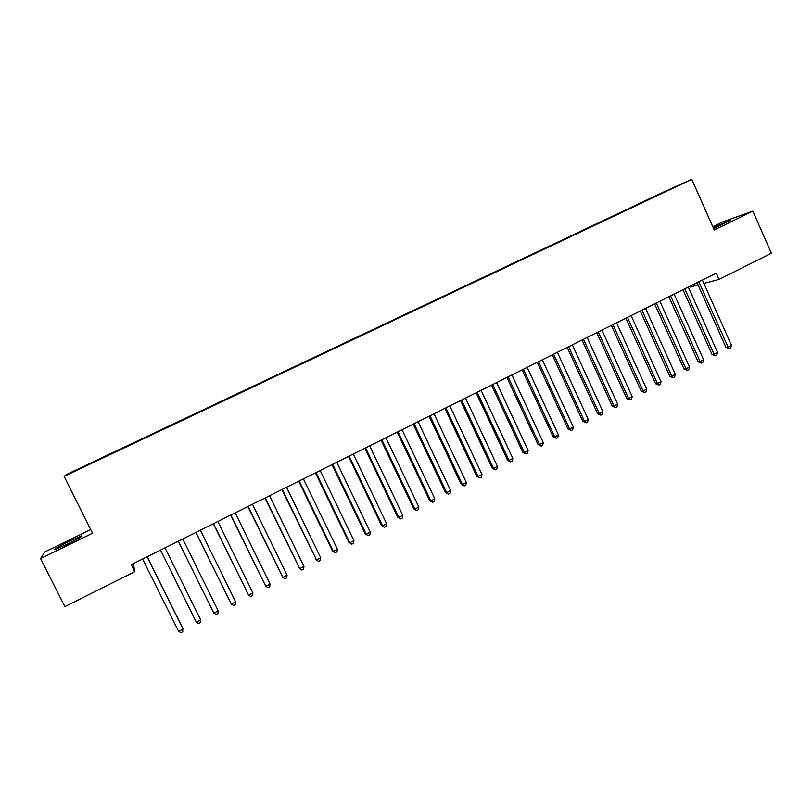 <?xml version="1.0" encoding="UTF-8"?>
<svg xmlns="http://www.w3.org/2000/svg" width="812" height="812" viewBox="0 0 812 812"><rect width="100%" height="100%" fill="white"/><g stroke="black" fill="none" stroke-linecap="round" stroke-linejoin="round"><path stroke-width="1.22" d="M67.66 543.999C79.038 538.315 83.677 535.615 81.576 535.89L68.847 541.492C57.51 547.146 52.851 549.866 54.871 549.643L67.66 543.999M713.667 228.71L730.191 220.336L713.18 227.604M133.401 563.599L134.741 571.689L64.879 606.625L40.6 558.585L92.568 533.23L64.097 476.35L67.051 474.238L663.891 191.896L691.753 179.33L64.097 476.35M90.731 529.566L44.883 551.886L40.6 558.585M691.753 179.33L714.225 229.969L752.856 211.12L722.406 222.011L712.774 226.7M689.632 286.382L689.956 287.093L698.056 284.961M667.19 190.759L92.132 462.931M667.19 190.505L678.7 185.319L663.181 192.718M415.734 309.413L663.181 192.657M415.906 309.727L408.03 313.452M72.512 472.148L408.02 313.391M72.156 472.026L91.959 462.586M703.862 283.418L719.046 279.409L716.245 273.126L131.239 564.675L134.741 571.689M752.856 211.12L771.4 253.222L719.046 279.409M697.041 282.698L725.938 347.374L728.009 347.059L698.848 281.794M731.47 345.273L730.698 347.912L729.318 348.622L728.009 347.059L731.47 345.273L702.36 280.049M729.318 348.622L725.938 347.374M682.993 289.691L712.063 354.55L714.083 354.265L684.77 288.808M717.575 352.459L716.813 355.098L715.423 355.818L714.083 354.265L717.575 352.459L688.292 287.052M715.423 355.818L712.063 354.55M668.865 296.735L698.087 361.776L700.076 361.513L670.59 295.872M703.588 359.696L702.837 362.345L701.436 363.065L700.076 361.513L703.588 359.696L674.143 294.106M701.436 363.065L698.087 361.776M654.634 303.83L684.029 369.054L685.967 368.821L656.309 302.988M689.5 366.983L688.769 369.633L687.358 370.363L685.967 368.821L689.5 366.983L659.892 301.211M687.358 370.363L684.029 369.054M640.303 310.966L669.87 376.382L671.768 376.169L641.947 310.154M675.32 374.322L674.599 376.971L673.178 377.702L671.768 376.169L675.32 374.322L645.55 308.357M673.178 377.702L669.87 376.382M625.879 318.162L655.609 383.751L657.466 383.568L627.473 317.36M661.049 381.711L660.339 384.36L658.908 385.101L657.466 383.568L661.049 381.711L631.097 315.553M658.908 385.101L655.609 383.751M611.365 325.399L641.257 391.171L643.074 391.008L612.908 324.627M646.687 389.141L645.976 391.8L644.535 392.541L643.074 391.008L646.687 389.141L616.562 322.8M644.535 392.541L641.257 391.171M596.739 332.676L626.813 398.651L628.579 398.509L598.241 331.935M632.213 396.632L631.523 399.281L630.071 400.032L628.579 398.509L632.213 396.632L601.915 330.098M630.071 400.032L626.813 398.651M582.021 340.015L612.268 406.173L613.994 406.061L583.473 339.294M617.648 404.173L616.968 406.822L615.506 407.583L613.994 406.061L617.648 404.173L587.177 337.447M615.506 407.583L612.268 406.173M567.202 347.404L597.622 413.744L599.307 413.663L568.603 346.704M602.981 411.755L602.311 414.414L600.85 415.176L599.307 413.663L602.981 411.755L572.338 344.846M600.85 415.176L597.622 413.744M552.282 354.844L582.874 421.377L584.508 421.316L553.632 354.164M588.223 419.398L587.563 422.057L586.081 422.819L584.508 421.316L588.223 419.398L557.387 352.296M586.081 422.819L582.874 421.377M537.25 362.325L568.035 429.061L569.618 429.02L538.559 361.675M573.353 427.092L572.704 429.751L571.212 430.522L569.618 429.02L573.353 427.092L542.335 359.797M571.212 430.522L568.035 429.061M522.126 369.866L553.084 436.785L554.626 436.785L523.385 369.237M558.382 434.836L557.753 437.495L556.25 438.277L554.626 436.785L558.382 434.836L527.191 367.349M556.25 438.277L553.084 436.785M506.891 377.458L538.031 444.58L539.523 444.6L508.099 376.859M543.309 442.642L542.69 445.301L541.178 446.082L539.523 444.6L543.309 442.642L511.925 374.951M541.178 446.082L538.031 444.58M491.544 385.111L522.877 452.416L524.319 452.467L492.701 384.533M528.125 450.498L527.516 453.157L525.993 453.949L524.319 452.467L528.125 450.498L496.558 382.604M525.993 453.949L522.877 452.416M476.096 392.805L507.612 460.313L509.002 460.394L477.202 392.257M512.839 458.404L512.25 461.074L510.718 461.866L509.002 460.394L512.839 458.404L481.09 390.318M510.718 461.866L507.612 460.313M460.536 400.56L492.245 468.26L493.584 468.372L461.592 400.032M497.451 466.372L496.863 469.042L495.32 469.833L493.584 468.372L497.451 466.372L465.509 398.083M495.32 469.833L492.245 468.26M444.874 408.365L476.766 476.268L478.055 476.4L445.869 407.868M481.952 474.391L481.384 477.06L479.821 477.862L478.055 476.4L481.952 474.391L449.818 405.909M479.821 477.862L476.766 476.268M429.091 416.231L461.175 484.328L462.424 484.5L430.045 415.764M466.342 482.47L465.783 485.14L464.22 485.952L462.424 484.5L466.342 482.47L434.014 413.785M464.22 485.952L461.175 484.328M413.207 424.148L445.483 492.448L446.671 492.64L414.1 423.702M450.619 490.6L450.081 493.28L448.498 494.092L446.671 492.64L450.619 490.6L418.089 421.712M448.498 494.092L445.483 492.448M397.2 432.126L429.68 500.628L430.817 500.852L398.032 431.71M434.785 498.791L434.258 501.471L432.674 502.293L430.817 500.852L434.785 498.791L402.062 429.7M432.674 502.293L429.68 500.628M381.082 440.155L413.755 508.86L414.841 509.114L381.863 439.769M418.84 507.043L418.322 509.723L416.729 510.555L414.841 509.114L418.84 507.043L385.913 437.749M416.729 510.555L413.755 508.86M364.852 448.244L397.728 517.153L398.753 517.447L365.573 447.889M402.782 515.356L402.285 518.036L400.671 518.868L398.753 517.447L402.782 515.356L369.653 445.849M400.671 518.868L397.728 517.153M348.5 456.395L381.579 525.506L382.543 525.831L349.16 456.07M386.613 523.73L386.126 526.409L384.502 527.242L382.543 525.831L386.613 523.73L353.281 454.02M384.502 527.242L381.579 525.506M332.037 464.606L365.309 533.92L366.222 534.276L332.636 464.302M370.323 532.154L369.846 534.834L368.212 535.687L366.222 534.276L370.323 532.154L336.777 462.241M368.212 535.687L365.309 533.92M315.442 472.868L348.927 542.396L349.789 542.781L315.99 472.604M353.91 540.65L353.453 543.329L351.809 544.182L349.789 542.781L353.91 540.65L320.161 470.524M351.809 544.182L348.927 542.396M298.735 481.201L332.433 550.932L333.235 551.348L299.222 480.958M337.376 549.196L336.939 551.886L335.275 552.739L333.235 551.348L337.376 549.196L303.424 478.857M335.275 552.739L332.433 550.932M281.906 489.585L316.548 559.976L282.332 489.372M320.73 557.814L320.304 560.503L318.629 561.366L316.548 559.976L320.73 557.814L286.565 487.261M318.629 561.366L315.807 559.529M264.956 498.03L299.75 568.674L265.311 497.857M303.962 566.492L303.546 569.182L301.871 570.054L299.75 568.674L303.962 566.492L269.574 495.726M247.873 506.546L282.83 577.433L248.167 506.404M287.072 575.241L286.666 577.921L284.971 578.804L282.83 577.433L287.072 575.241L252.471 504.262M230.669 515.123L265.778 586.254L230.902 515.001M270.051 584.041L269.665 586.731L267.96 587.614L265.778 586.254L270.051 584.041L235.226 512.849M213.343 523.76L248.604 595.145L213.505 523.679M252.908 592.912L252.542 595.602L250.817 596.495L248.604 595.145L252.908 592.912L217.86 521.507M195.875 532.459L231.298 604.098L195.976 532.408M235.632 601.854L235.287 604.534L233.551 605.437L231.298 604.098L235.632 601.854L200.371 530.226M178.285 541.228L213.86 613.121L178.315 541.208M218.235 610.857L217.9 613.547L216.154 614.451L213.86 613.121L218.235 610.857L182.741 539.006M196.301 622.205L198.635 623.525L200.391 622.611L200.706 619.932L165.009 547.846L200.706 619.932L196.301 622.205L160.522 550.079M147.094 556.778L183.045 629.067L178.61 631.36L142.597 559.011M147.185 556.727L182.791 628.336L182.741 631.756L180.975 632.67L178.61 631.36"/></g></svg>
